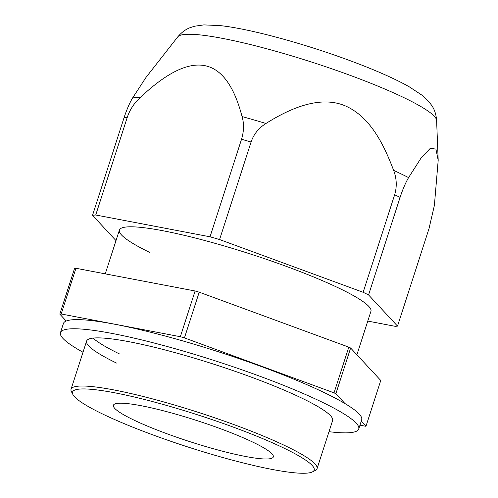 <?xml version="1.0" encoding="UTF-8"?>
<svg xmlns="http://www.w3.org/2000/svg" width="498" height="498" viewBox="0 0 498 498"><rect width="100%" height="100%" fill="white"/><g stroke="black" fill="none" stroke-linecap="round" stroke-linejoin="round"><path stroke-width="0.75" d="M367.779 321.086L395.288 326.333A168.031 22.223 -162.1 0 0 397.516 326.097L429.021 228.563L434.387 205.406L438.196 160.25L435.918 149.114L430.34 148.267L421.289 157.704L408.584 177.605C405.534 182.834 402.695 189.433 400.081 197.395A168.031 22.223 -162.1 0 0 394.653 194.762C397.068 186.682 396.725 178.552 393.632 170.366C384.039 145.161 370.991 117.827 346.415 106.373C325.76 96.936 298.949 102.638 265.976 123.473C258.661 128.061 253.7 134.248 251.085 142.017A168.031 22.223 -162.1 0 0 241.536 139.266C243.983 131.211 244.157 123.647 242.059 116.569C226.005 55.091 192.178 48.642 140.579 97.222C134.279 102.918 129.835 109.666 127.233 117.466L95.728 214.999A168.031 22.223 -162.1 0 0 92.528 215.329L124.027 117.789C126.654 109.809 129.492 103.223 132.549 98.031L146.088 77.296L177.786 36.846C181.639 32.283 185.86 29.189 190.448 27.558L194.662 26.213L203.869 24.9L220.041 25.591C250.114 28.791 304.67 43.78 350.542 60.849C374.876 69.882 394.335 78.46 408.92 86.596L422.441 95.498L429.139 101.947L431.772 105.508C434.542 109.51 436.155 114.49 436.609 120.441A136.153 18.009 -162.1 0 0 352.341 76.15A136.153 18.009 -162.1 0 0 177.786 36.846M92.528 215.329L115.997 240.609M241.536 139.266L210.031 236.799L95.728 214.999M394.653 194.762L363.148 292.295L219.581 239.55A168.031 22.223 -162.1 0 0 210.031 236.799M251.085 142.017L219.581 239.55M400.081 197.395L368.576 294.928A168.031 22.223 -162.1 0 0 363.148 292.295M397.516 326.097L368.576 294.928M356.898 354.769L370.935 311.312A132.163 17.48 -162.1 0 0 340.383 288.846A132.163 17.48 -162.1 0 0 203.763 240.241A132.163 17.48 -162.1 0 0 119.402 230.07A132.163 17.48 -162.1 0 0 149.954 252.536M72.926 394.553L71.457 391.739A129.256 17.094 17.9 0 1 71.058 389.218A129.256 17.094 17.9 0 1 183.581 407.744A129.256 17.094 17.9 0 1 314.381 463.265A129.256 17.094 17.9 0 1 317.052 468.668A129.256 17.094 17.9 0 1 315.253 470.486L312.414 471.905A126.971 16.795 17.9 0 1 195.565 449.426A126.971 16.795 17.9 0 1 75.161 397.385A126.971 16.795 17.9 0 1 72.926 394.553A126.971 16.795 17.9 0 1 175.035 407.868A126.971 16.795 17.9 0 1 311.555 464.815A126.971 16.795 17.9 0 1 312.414 471.905M132.829 419.559A84.013 11.112 17.9 0 1 113.407 405.272A84.013 11.112 17.9 0 1 167.035 411.74A84.013 11.112 17.9 0 1 253.887 442.641A84.013 11.112 17.9 0 1 273.309 456.921A84.013 11.112 17.9 0 1 219.68 450.453A84.013 11.112 17.9 0 1 132.829 419.559M66.203 321.023L59.804 314.126A169.644 22.435 17.9 0 1 61.186 313.989L180.338 336.71A169.644 22.435 17.9 0 1 184.447 337.893L334.04 392.854A169.644 22.435 17.9 0 1 335.864 393.737L345.008 403.585M361.274 421.109L365.993 426.188A169.644 22.435 17.9 0 1 365.538 426.232L359.967 425.168M61.186 313.989L75.951 268.273L195.104 290.988A169.644 22.435 17.9 0 1 199.212 292.177L348.805 347.137A169.644 22.435 17.9 0 1 350.629 348.015L380.758 380.466L365.993 426.188M59.804 314.126L74.569 268.41A169.644 22.435 17.9 0 1 75.951 268.273M335.864 393.737L350.629 348.015M334.04 392.854L348.805 347.137M184.447 337.893L199.212 292.177M180.338 336.71L195.104 290.988M83.004 352.235A156.721 20.729 17.9 0 1 60.47 332.639L63.42 323.495A156.721 20.729 17.9 0 1 163.456 335.559A156.721 20.729 17.9 0 1 325.462 393.19A156.721 20.729 17.9 0 1 361.691 419.833L358.734 428.977A156.721 20.729 17.9 0 1 328.997 431.691M60.47 332.639A156.721 20.729 17.9 0 1 160.499 344.703A156.721 20.729 17.9 0 1 322.505 402.334A156.721 20.729 17.9 0 1 358.734 428.977M119.439 353.91A129.256 17.094 17.9 0 1 93.039 338.111M116.482 363.048A129.256 17.094 17.9 0 1 86.602 341.08A129.256 17.094 17.9 0 1 169.108 351.028A129.256 17.094 17.9 0 1 302.722 398.562A129.256 17.094 17.9 0 1 332.602 420.536L317.052 468.668M127.233 117.466A168.031 22.223 -162.1 0 0 124.027 117.789M140.579 97.222A164.016 21.694 -162.1 0 0 132.549 98.031M265.976 123.473A164.016 21.694 -162.1 0 0 242.059 116.569M408.584 177.605A164.016 21.694 -162.1 0 0 393.632 170.366M436.609 120.441L438.184 159.951M71.058 389.218L86.602 341.08M105.259 273.856L119.402 230.07"/></g></svg>
